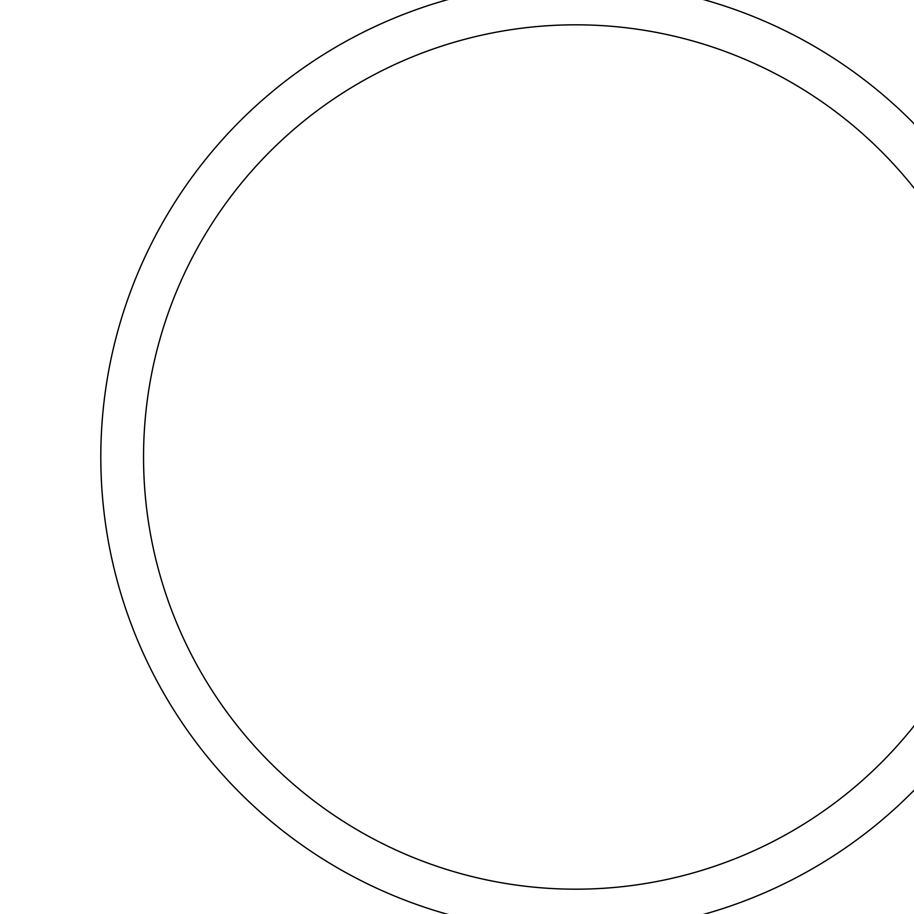 <?xml version="1.0" encoding="UTF-8"?>
<svg xmlns="http://www.w3.org/2000/svg" width="914" height="914" viewBox="0 0 914 914"><rect width="100%" height="100%" fill="white"/><g stroke="black" fill="none" stroke-linecap="round" stroke-linejoin="round"><path stroke-width="1.37" d="M100.803 457A474.926 474.926 0 0 0 813.197 868.3A474.926 474.926 0 0 0 813.197 45.7A474.926 474.926 0 0 0 100.803 457M143.544 457A432.185 432.185 0 0 0 791.821 831.283A432.185 432.185 0 0 0 791.821 82.717A432.185 432.185 0 0 0 143.544 457"/></g></svg>
